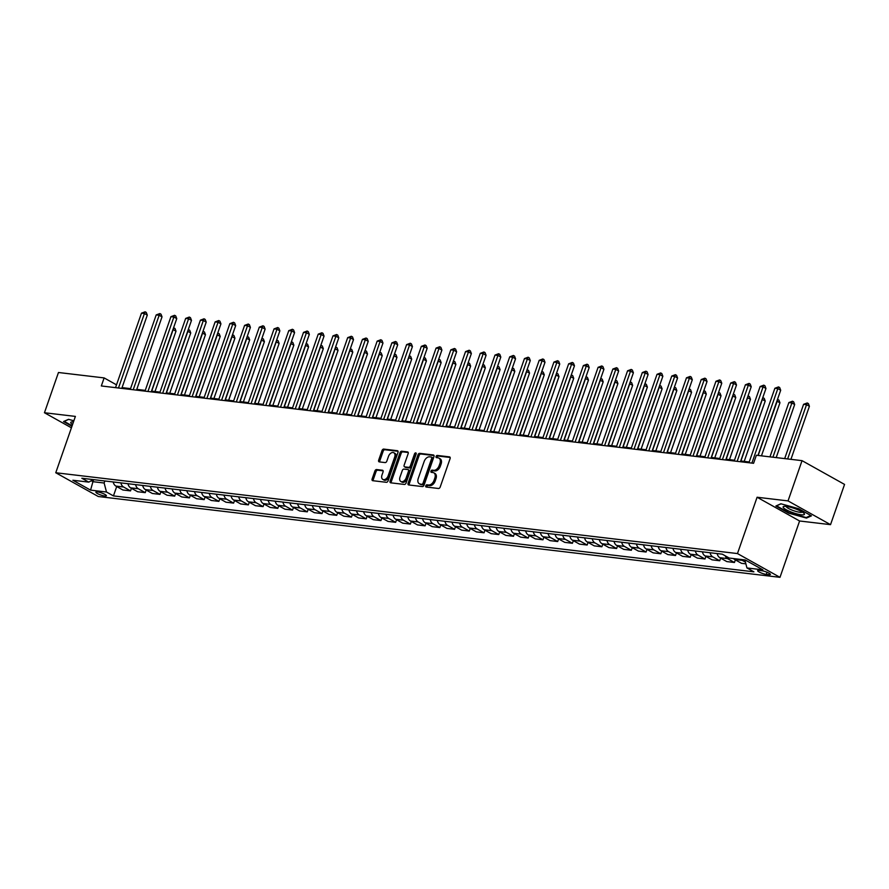 <?xml version="1.0" encoding="UTF-8"?>
<svg xmlns="http://www.w3.org/2000/svg" width="889" height="889" viewBox="0 0 889 889"><rect width="100%" height="100%" fill="white"/><g stroke="black" fill="none" stroke-linecap="round" stroke-linejoin="round"><path stroke-width="1.33" d="M425.775 485.827A1.2 0.778 -60.8 0 0 426.198 487.028L438.488 488.483A1.711 1.111 -60.8 0 0 440.188 487.039L450.101 458.602A1.711 1.111 -60.8 0 0 449.767 456.979A1.711 1.111 -60.8 0 0 449.49 456.879L437.199 455.424A1.2 0.778 -60.8 0 0 436.432 457.635L438.021 457.824A5.456 3.567 -60.8 0 1 438.922 458.113A5.456 3.567 -60.8 0 1 439.966 463.325L439.133 465.692A5.456 3.567 -60.8 0 1 433.676 470.314L432.087 470.125A1.2 0.778 -60.8 0 0 431.309 472.337L432.899 472.526A5.456 3.567 -60.8 0 1 433.81 472.815A5.456 3.567 -60.8 0 1 434.843 478.015L434.021 480.382A5.456 3.567 -60.8 0 1 428.554 485.005L426.964 484.816A1.2 0.778 -60.8 0 0 425.775 485.827M433.81 472.815L434.954 473.448A5.456 3.567 -60.8 0 1 435.988 478.66L435.166 481.027A5.456 3.567 -60.8 0 1 429.709 485.65L428.12 485.461A1.2 0.778 -60.8 0 0 426.842 487.105M450.156 457.468L438.355 456.068A1.2 0.778 -60.8 0 0 437.077 457.713M438.922 458.113L440.077 458.757A5.456 3.567 -60.8 0 1 441.111 463.969L440.288 466.336A5.456 3.567 -60.8 0 1 434.821 470.948L433.232 470.759A1.2 0.778 -60.8 0 0 431.965 472.415M104.824 496.018A5.567 1.1 -160.8 0 0 106.402 495.795A5.567 1.1 -160.8 0 0 103.368 493.651A5.567 1.1 -160.8 0 0 97.479 491.906A5.567 1.1 -160.8 0 0 95.901 492.139A5.567 1.1 -160.8 0 0 98.946 494.284A5.567 1.1 -160.8 0 0 104.824 496.018M376.603 469.548A1.711 1.111 -60.8 0 0 374.902 470.992L372.124 478.971A1.711 1.111 -60.8 0 0 372.447 480.593A1.711 1.111 -60.8 0 0 372.724 480.693L386.382 482.305A1.711 1.111 -60.8 0 0 388.082 480.86L397.983 452.423A1.711 1.111 -60.8 0 0 397.661 450.801A1.711 1.111 -60.8 0 0 397.383 450.712L383.737 449.089A1.711 1.111 -60.8 0 0 382.026 450.534L378.67 460.169A1.711 1.111 -60.8 0 0 378.992 461.791A1.711 1.111 -60.8 0 0 379.281 461.891L385.115 462.58A1.711 1.111 -60.8 0 0 386.826 461.135L388.493 456.357A4.567 2.978 -60.8 0 1 393.805 452.734A4.567 2.978 -60.8 0 1 394.672 457.09L388.16 475.815A4.567 2.978 -60.8 0 1 382.837 479.427A4.567 2.978 -60.8 0 1 381.97 475.082L383.059 471.959A1.711 1.111 -60.8 0 0 382.726 470.337A1.711 1.111 -60.8 0 0 382.448 470.237L376.603 469.548L377.758 470.192A1.711 1.111 -60.8 0 0 376.047 471.637L373.269 479.616A1.711 1.111 -60.8 0 0 373.213 480.749M75.387 416.408L44.45 412.74L58.463 372.502L104.124 377.914L101.324 385.959L753.572 463.291L756.372 455.246L802.045 460.658L788.032 500.907L757.095 497.24L737.47 553.569L55.763 472.748L75.387 416.408M408.095 483.238A1.711 1.111 -60.8 0 0 408.418 484.861A1.711 1.111 -60.8 0 0 408.707 484.95L422.353 486.572A1.711 1.111 -60.8 0 0 424.053 485.127L433.965 456.69A1.711 1.111 -60.8 0 0 433.632 455.057A1.711 1.111 -60.8 0 0 433.354 454.968L419.708 453.357A1.711 1.111 -60.8 0 0 417.997 454.801L408.095 483.238L409.24 483.883A1.711 1.111 -60.8 0 0 409.184 485.005M404.362 484.438L390.716 482.816A1.711 1.111 -60.8 0 1 390.438 482.727A1.711 1.111 -60.8 0 1 390.104 481.105L400.017 452.668A1.711 1.111 -60.8 0 1 401.717 451.223L407.562 451.912A1.711 1.111 -60.8 0 1 407.84 452.001A1.711 1.111 -60.8 0 1 408.162 453.634L404.151 465.169A1.711 1.111 -60.8 0 0 404.473 466.792A1.711 1.111 -60.8 0 0 404.762 466.881L408.629 467.336A1.711 1.111 -60.8 0 0 410.34 465.903L414.518 453.89A1.2 0.778 -60.8 0 1 416.141 454.079L406.073 482.994A1.711 1.111 -60.8 0 1 404.362 484.438M761.74 570.716L759.15 570.405A5.39 1.067 -160.8 0 0 757.617 570.627A5.39 1.067 -160.8 0 0 760.573 572.705A5.39 1.067 -160.8 0 0 766.274 574.394L768.863 574.694A5.39 1.067 -160.8 0 0 770.396 574.483A5.39 1.067 -160.8 0 0 767.451 572.405A5.39 1.067 -160.8 0 0 761.74 570.716M737.47 553.569L779.986 577.328L98.268 496.507L55.763 472.748M116.703 486.539L113.436 495.906L753.905 571.838L746.949 567.949L762.862 569.838L745.171 559.948L729.258 558.059L722.312 554.18L81.844 478.249L88.789 482.127L93.267 479.604M113.436 495.906L106.491 492.017L90.578 490.128L72.887 480.249L88.789 482.127M757.095 497.24L799.6 520.987L830.537 524.654L788.032 500.907M830.537 524.654L844.55 484.416L802.045 460.658M44.45 412.74L71.409 427.809M799.6 520.987L779.986 577.328M116.515 384.837L104.124 377.914M749.205 461.98L740.715 460.98M734.47 460.235L725.98 459.235M719.746 458.491L711.256 457.479M705.01 456.746L696.52 455.735M690.275 455.001L681.796 453.99M675.551 453.257L667.061 452.245M660.816 451.501L652.326 450.501M646.092 449.756L637.602 448.756M631.357 448.012L622.867 447.011M616.633 446.267L608.143 445.256M601.897 444.522L593.408 443.511M587.173 442.778L578.683 441.766M572.438 441.022L563.948 440.022M557.714 439.277L549.224 438.277M542.979 437.532L534.489 436.532M528.244 435.788L519.765 434.777M513.52 434.043L505.03 433.032M498.785 432.298L490.295 431.287M484.061 430.554L475.571 429.543M469.325 428.798L460.835 427.798M454.601 427.053L446.111 426.053M439.866 425.309L431.376 424.297M425.142 423.564L416.652 422.553M410.407 421.819L401.917 420.808M395.672 420.075L387.193 419.063M380.948 418.319L372.458 417.319M366.212 416.574L357.722 415.574M351.488 414.83L342.998 413.829M336.753 413.085L328.263 412.074M322.029 411.34L313.539 410.329M307.294 409.596L298.804 408.584M292.57 407.851L284.08 406.84M277.835 406.095L269.345 405.095M263.111 404.351L254.621 403.35M248.375 402.606L239.886 401.595M233.64 400.861L225.161 399.85M218.916 399.117L210.426 398.105M204.181 397.372L195.691 396.361M189.457 395.616L180.967 394.616M174.722 393.871L166.232 392.871M159.998 392.127L151.508 391.127M145.263 390.382L136.773 389.371M130.539 388.637L122.049 387.626M93.645 479.649L92.934 481.682L104.135 483.016L104.846 480.971M91.245 480.738L92.934 481.682L90.578 490.128M746.949 567.949L744.849 559.914M745.438 562.137L742.237 560.348A6.956 5.078 -83.2 0 1 741.126 559.47M733.469 558.559A6.956 5.078 -83.2 0 0 734.581 559.448L741.526 563.326L745.882 563.848M735.37 559.881L734.458 562.493L727.502 558.603A6.956 5.078 -83.2 0 1 725.202 555.803M717.156 553.569A6.956 5.078 -83.2 0 0 719.846 557.692L726.802 561.581L734.458 562.493M720.635 558.136L719.723 560.748L712.778 556.858A6.956 5.078 -83.2 0 1 710.089 552.725M702.421 551.825A6.956 5.078 -83.2 0 0 705.121 555.947L712.067 559.837L719.723 560.748M705.91 556.392L704.999 558.992L698.043 555.114A6.956 5.078 -83.2 0 1 695.354 550.98M687.697 550.08A6.956 5.078 -83.2 0 0 690.386 554.203L697.343 558.092L704.999 558.992M691.175 554.647L690.264 557.247L683.319 553.369A6.956 5.078 -83.2 0 1 680.63 549.235M672.962 548.324A6.956 5.078 -83.2 0 0 675.662 552.458L682.608 556.347L690.264 557.247M676.44 552.902L675.54 555.503L668.584 551.625A6.956 5.078 -83.2 0 1 665.894 547.491M658.238 546.579A6.956 5.078 -83.2 0 0 660.927 550.713L667.872 554.592L675.54 555.503M661.716 551.147L660.805 553.758L653.86 549.869A6.956 5.078 -83.2 0 1 651.159 545.746M643.503 544.835A6.956 5.078 -83.2 0 0 646.192 548.969L653.148 552.847L660.805 553.758M646.981 549.402L646.081 552.013L639.124 548.124A6.956 5.078 -83.2 0 1 636.435 544.001M628.779 543.09A6.956 5.078 -83.2 0 0 631.468 547.224L638.413 551.102L646.081 552.013M632.257 547.657L631.346 550.269L624.4 546.379A6.956 5.078 -83.2 0 1 621.7 542.246M614.043 541.345A6.956 5.078 -83.2 0 0 616.733 545.468L623.689 549.358L631.346 550.269M617.522 545.913L616.622 548.524L609.665 544.635A6.956 5.078 -83.2 0 1 606.976 540.501M599.319 539.601A6.956 5.078 -83.2 0 0 602.009 543.724L608.954 547.613L616.622 548.524M602.798 544.168L601.886 546.768L594.941 542.89A6.956 5.078 -83.2 0 1 592.241 538.756M584.584 537.845A6.956 5.078 -83.2 0 0 587.273 541.979L594.23 545.868L601.886 546.768M588.062 542.423L587.162 545.024L580.206 541.145A6.956 5.078 -83.2 0 1 577.517 537.012M569.849 536.1A6.956 5.078 -83.2 0 0 572.549 540.234L579.495 544.112L587.162 545.024M573.338 540.679L572.427 543.279L565.471 539.401A6.956 5.078 -83.2 0 1 562.781 535.267M555.125 534.356A6.956 5.078 -83.2 0 0 557.814 538.49L564.771 542.368L572.427 543.279M558.603 538.923L557.692 541.534L550.747 537.645A6.956 5.078 -83.2 0 1 548.057 533.522M540.39 532.611A6.956 5.078 -83.2 0 0 543.09 536.745L550.035 540.623L557.692 541.534M543.879 537.178L542.968 539.79L536.011 535.9A6.956 5.078 -83.2 0 1 533.322 531.778M525.666 530.866A6.956 5.078 -83.2 0 0 528.355 534.989L535.311 538.878L542.968 539.79M529.144 535.434L528.233 538.045L521.287 534.156A6.956 5.078 -83.2 0 1 518.598 530.022M510.931 529.122A6.956 5.078 -83.2 0 0 513.631 533.244L520.576 537.134L528.233 538.045M514.409 533.689L513.509 536.289L506.552 532.411A6.956 5.078 -83.2 0 1 503.863 528.277M496.206 527.377A6.956 5.078 -83.2 0 0 498.896 531.5L505.841 535.389L513.509 536.289M499.685 531.944L498.773 534.545L491.828 530.666A6.956 5.078 -83.2 0 1 489.128 526.532M481.471 525.621A6.956 5.078 -83.2 0 0 484.161 529.755L491.117 533.644L498.773 534.545M484.95 530.2L484.049 532.8L477.093 528.922A6.956 5.078 -83.2 0 1 474.404 524.788M466.747 523.877A6.956 5.078 -83.2 0 0 469.436 528.01L476.382 531.889L484.049 532.8M470.225 528.444L469.314 531.055L462.369 527.166A6.956 5.078 -83.2 0 1 459.669 523.043M452.012 522.132A6.956 5.078 -83.2 0 0 454.701 526.266L461.658 530.144L469.314 531.055M455.49 526.699L454.59 529.311L447.634 525.421A6.956 5.078 -83.2 0 1 444.945 521.298M437.288 520.387A6.956 5.078 -83.2 0 0 439.977 524.521L446.923 528.399L454.59 529.311M440.766 524.955L439.855 527.566L432.91 523.677A6.956 5.078 -83.2 0 1 430.209 519.543M422.553 518.643A6.956 5.078 -83.2 0 0 425.242 522.765L432.198 526.655L439.855 527.566M426.031 523.21L425.12 525.821L418.174 521.932A6.956 5.078 -83.2 0 1 415.485 517.798M407.818 516.898A6.956 5.078 -83.2 0 0 410.518 521.021L417.463 524.91L425.12 525.821M411.307 521.465L410.396 524.066L403.439 520.187A6.956 5.078 -83.2 0 1 400.75 516.053M393.094 515.142A6.956 5.078 -83.2 0 0 395.783 519.276L402.739 523.165L410.396 524.066M396.572 519.721L395.661 522.321L388.715 518.443A6.956 5.078 -83.2 0 1 386.026 514.309M378.358 513.398A6.956 5.078 -83.2 0 0 381.059 517.531L388.004 521.41L395.661 522.321M381.848 517.976L380.937 520.576L373.98 516.687A6.956 5.078 -83.2 0 1 371.291 512.564M363.634 511.653A6.956 5.078 -83.2 0 0 366.324 515.787L373.28 519.665L380.937 520.576M367.113 516.22L366.201 518.832L359.256 514.942A6.956 5.078 -83.2 0 1 356.567 510.819M348.899 509.908A6.956 5.078 -83.2 0 0 351.599 514.042L358.545 517.92L366.201 518.832M352.377 514.475L351.477 517.087L344.521 513.197A6.956 5.078 -83.2 0 1 341.832 509.075M334.175 508.164A6.956 5.078 -83.2 0 0 336.864 512.286L343.81 516.176L351.477 517.087M337.653 512.731L336.742 515.342L329.797 511.453A6.956 5.078 -83.2 0 1 327.096 507.319M319.44 506.419A6.956 5.078 -83.2 0 0 322.129 510.542L329.086 514.431L336.742 515.342M322.918 510.986L322.018 513.586L315.062 509.708A6.956 5.078 -83.2 0 1 312.372 505.574M304.716 504.663A6.956 5.078 -83.2 0 0 307.405 508.797L314.35 512.686L322.018 513.586M308.194 509.241L307.283 511.842L300.338 507.963A6.956 5.078 -83.2 0 1 297.637 503.83M289.981 502.918A6.956 5.078 -83.2 0 0 292.67 507.052L299.626 510.942L307.283 511.842M293.459 507.497L292.559 510.097L285.602 506.219A6.956 5.078 -83.2 0 1 282.913 502.085M275.246 501.174A6.956 5.078 -83.2 0 0 277.946 505.308L284.891 509.186L292.559 510.097M278.735 505.741L277.824 508.352L270.878 504.463A6.956 5.078 -83.2 0 1 268.178 500.34M260.521 499.429A6.956 5.078 -83.2 0 0 263.211 503.563L270.167 507.441L277.824 508.352M264 503.996L263.088 506.608L256.143 502.718A6.956 5.078 -83.2 0 1 253.454 498.596M245.786 497.684A6.956 5.078 -83.2 0 0 248.487 501.818L255.432 505.697L263.088 506.608M249.276 502.252L248.364 504.863L241.408 500.974A6.956 5.078 -83.2 0 1 238.719 496.84M231.062 495.94A6.956 5.078 -83.2 0 0 233.751 500.063L240.708 503.952L248.364 504.863M234.54 500.507L233.629 503.107L226.684 499.229A6.956 5.078 -83.2 0 1 223.995 495.095M216.327 494.195A6.956 5.078 -83.2 0 0 219.027 498.318L225.973 502.207L233.629 503.107M219.816 498.762L218.905 501.363L211.949 497.484A6.956 5.078 -83.2 0 1 209.259 493.351M201.603 492.439A6.956 5.078 -83.2 0 0 204.292 496.573L211.249 500.463L218.905 501.363M205.081 497.018L204.17 499.618L197.225 495.74A6.956 5.078 -83.2 0 1 194.535 491.606M186.868 490.695A6.956 5.078 -83.2 0 0 189.568 494.829L196.513 498.707L204.17 499.618M190.346 495.273L189.446 497.873L182.489 493.984A6.956 5.078 -83.2 0 1 179.8 489.861M172.144 488.95A6.956 5.078 -83.2 0 0 174.833 493.084L181.778 496.962L189.446 497.873M175.622 493.517L174.711 496.129L167.765 492.239A6.956 5.078 -83.2 0 1 165.065 488.117M157.409 487.205A6.956 5.078 -83.2 0 0 160.098 491.339L167.054 495.217L174.711 496.129M160.887 491.773L159.987 494.384L153.03 490.495A6.956 5.078 -83.2 0 1 150.341 486.361M142.685 485.461A6.956 5.078 -83.2 0 0 145.374 489.583L152.319 493.473L159.987 494.384M146.163 490.028L145.251 492.639L138.306 488.75A6.956 5.078 -83.2 0 1 135.606 484.616M127.949 483.716A6.956 5.078 -83.2 0 0 130.639 487.839L137.595 491.728L145.251 492.639M131.428 488.283L130.527 490.884L123.571 487.005A6.956 5.078 -83.2 0 1 120.882 482.871M113.214 481.96A6.956 5.078 -83.2 0 0 115.914 486.094L122.86 489.983L130.527 490.884M104.135 483.016L106.491 492.017M780.864 503.774L775.897 506.008L788.699 513.153L806.467 518.087L811.446 515.853L798.633 508.697L780.864 503.774M73.854 420.797L68.52 419.319L63.541 421.553L71.953 426.253M806.745 517.287L806.467 518.087M434.021 455.557L420.853 453.99A1.711 1.111 -60.8 0 0 419.152 455.435L409.24 483.883M421.853 484.205A1.2 0.778 -60.8 0 0 423.042 483.194L431.732 458.235A1.2 0.778 -60.8 0 0 431.309 457.035L429.631 456.835A5.456 3.567 -60.8 0 0 424.175 461.447L418.23 478.515A5.456 3.567 -60.8 0 0 419.264 483.716A5.456 3.567 -60.8 0 0 420.175 484.005L422.997 484.849A1.2 0.778 -60.8 0 0 424.186 483.838L423.042 483.194M431.665 457.235L432.465 457.679A1.2 0.778 -60.8 0 1 432.887 458.88L424.186 483.838M419.264 483.716L420.419 484.361A5.456 3.567 -60.8 0 0 421.319 484.649L420.175 484.005M422.997 484.849L421.319 484.649M408.229 452.501L402.873 451.868A1.711 1.111 -60.8 0 0 401.161 453.301L391.26 481.749A1.711 1.111 -60.8 0 0 391.193 482.883M405.395 467.236A1.711 1.111 -60.8 0 0 405.628 467.436A1.711 1.111 -60.8 0 0 405.906 467.525L409.785 467.981A1.711 1.111 -60.8 0 0 411.485 466.536L415.674 454.535L414.518 453.89M416.219 453.746A1.2 0.778 -60.8 0 0 415.674 454.535M399.983 477.137A4.567 2.978 -60.8 0 0 400.85 481.482A4.567 2.978 -60.8 0 0 406.173 477.871L408.462 471.27A1.711 1.111 -60.8 0 0 408.14 469.648A1.711 1.111 -60.8 0 0 407.862 469.548L403.984 469.092A1.711 1.111 -60.8 0 0 402.284 470.537L399.983 477.137M400.85 481.482L401.995 482.127A4.567 2.978 -60.8 0 0 407.318 478.504L406.173 477.871M409.007 470.192A1.711 1.111 -60.8 0 1 409.296 470.281A1.711 1.111 -60.8 0 1 409.618 471.915L407.318 478.504M383.115 470.826L377.758 470.192M382.837 479.427L383.981 480.071A4.567 2.978 -60.8 0 0 389.304 476.46L388.16 475.815M393.805 452.734L394.96 453.379A4.567 2.978 -60.8 0 1 395.827 457.735L389.304 476.46M398.05 451.29L384.881 449.734A1.711 1.111 -60.8 0 0 383.17 451.179L379.814 460.813A1.711 1.111 -60.8 0 0 379.759 461.947M790.932 459.346L809.412 406.273L806.534 404.673L803.589 404.317L784.687 458.602M787.632 458.957L806.534 404.673L807.245 402.961L808.39 403.595L809.412 406.273M803.589 404.317L807.245 402.961M757.984 455.435L780.686 390.227L777.819 388.615L751.883 463.091M774.875 388.271L778.52 386.904L777.819 388.615L774.875 388.271L748.938 462.747M778.52 386.904L779.675 387.548L780.686 390.227M776.197 457.602L794.677 404.528L791.81 402.928L788.865 402.573L769.963 456.857M772.908 457.202L792.51 401.206L793.666 401.85L794.677 404.528M788.865 402.573L792.51 401.206M761.473 455.846L779.953 402.784L776.886 401.161M758.173 455.457L777.786 399.461L778.931 400.106L779.953 402.784M744.204 461.391L765.218 401.039L762.151 399.405M740.904 461.002L762.351 399.428L763.051 397.716L764.207 398.361L765.218 401.039M740.448 461.735L765.962 388.482L763.084 386.871L737.148 461.347M760.139 386.526L763.795 385.159L763.084 386.871L760.139 386.526L734.203 461.002M763.795 385.159L764.94 385.804L765.962 388.482M725.713 459.991L751.227 386.737L748.36 385.126L722.424 459.602M745.404 384.781L749.06 383.415L748.36 385.126L745.404 384.781L719.479 459.257M749.06 383.415L750.216 384.059L751.227 386.737M710.989 458.246L736.503 384.981L733.625 383.381L707.688 457.857M730.68 383.037L734.336 381.67L733.625 383.381L730.68 383.037L704.744 457.502M734.336 381.67L735.481 382.303L736.503 384.981M729.469 459.646L750.494 399.294L747.427 397.661M726.18 459.257L747.616 397.683L748.327 395.972L749.471 396.616L750.494 399.294M696.254 456.502L721.768 383.237L718.89 381.637L692.964 456.113M715.945 381.281L719.601 379.914L718.89 381.637L715.945 381.281L690.02 455.757M719.601 379.914L720.746 380.559L721.768 383.237M790.877 511.908A11.301 2.234 -160.8 0 0 801.389 514.798A11.301 2.234 -160.8 0 0 804.034 513.353A11.301 2.234 -160.8 0 0 796.677 509.308A11.301 2.234 -160.8 0 0 784.031 506.386A11.301 2.234 -160.8 0 0 790.877 511.908M786.187 506.419A8.557 1.689 -160.8 0 0 792.099 510.119A8.557 1.689 -160.8 0 0 802.323 512.042M810.768 515.487L806.179 517.542L788.965 512.764L776.564 505.83L781.042 503.83M73.465 421.931A11.301 2.234 -160.8 0 0 71.687 421.931A11.301 2.234 -160.8 0 0 72.565 424.509M72.12 425.798L64.208 421.375L68.697 419.364M714.745 457.902L735.759 397.55L732.692 395.916M711.444 457.513L732.892 395.938L733.592 394.227L734.747 394.872L735.759 397.55M681.53 454.757L707.033 381.492L704.166 379.892L678.229 454.368M701.221 379.536L704.877 378.169L704.166 379.892L701.221 379.536L675.284 454.012M704.877 378.169L706.022 378.814L707.033 381.492M700.01 456.157L721.035 395.794L717.956 394.171M696.72 455.757L718.156 394.194L718.868 392.482L720.012 393.116L721.035 395.794M666.794 453.012L692.309 379.747L689.431 378.147L663.505 452.612M686.486 377.792L690.142 376.425L689.431 378.147L686.486 377.792L660.549 452.268M690.142 376.425L691.286 377.069L692.309 379.747M685.286 454.401L706.299 394.049L703.232 392.427M681.985 454.012L703.432 392.449L704.132 390.727L705.288 391.371L706.299 394.049M652.07 451.256L677.574 378.003L674.707 376.391L648.77 450.867M671.762 376.047L675.407 374.68L674.707 376.391L671.762 376.047L645.825 450.523M675.407 374.68L676.562 375.325L677.574 378.003M670.55 452.657L691.564 392.305L688.497 390.682M667.261 452.268L688.697 390.704L689.408 388.982L690.553 389.626L691.564 392.305M637.335 449.512L662.85 376.258L659.971 374.647L634.035 449.123M657.027 374.302L660.683 372.936L659.971 374.647L657.027 374.302L631.09 448.778M660.683 372.936L661.827 373.58L662.85 376.258M655.826 450.912L676.84 390.56L673.773 388.926M652.526 450.523L673.962 388.96L674.673 387.237L675.818 387.882L676.84 390.56M622.6 447.767L648.114 374.513L645.247 372.902L619.311 447.378M642.303 372.558L645.947 371.191L645.247 372.902L642.303 372.558L616.366 447.023M645.947 371.191L647.103 371.824L648.114 374.513M641.091 449.167L662.105 388.815L659.038 387.182M637.802 448.778L659.238 387.204L659.938 385.493L661.094 386.137L662.105 388.815M607.876 446.022L633.39 372.758L630.512 371.158L604.576 445.633M627.567 370.802L631.223 369.435L630.512 371.158L627.567 370.802L601.631 445.278M631.223 369.435L632.368 370.08L633.39 372.758M626.367 447.423L647.381 387.071L644.314 385.437M623.067 447.034L644.503 385.459L645.214 383.748L646.359 384.392L647.381 387.071M593.141 444.278L618.655 371.013L615.788 369.413L589.851 443.889M612.843 369.057L616.488 367.69L615.788 369.413L612.843 369.057L586.907 443.533M616.488 367.69L617.644 368.335L618.655 371.013M611.632 445.678L632.646 385.326L629.579 383.692M608.332 445.278L629.779 383.715L630.479 382.003L631.635 382.637L632.646 385.326M578.417 442.533L603.931 369.268L601.053 367.668L575.116 442.133M598.108 367.313L601.764 365.946L601.053 367.668L598.108 367.313L572.172 441.789M601.764 365.946L602.909 366.59L603.931 369.268M596.897 443.922L617.922 383.57L614.855 381.948M593.608 443.533L615.044 381.97L615.755 380.248L616.899 380.892L617.922 383.57M563.682 440.777L589.196 367.524L586.329 365.912L560.392 440.388M583.373 365.568L587.029 364.201L586.329 365.912L583.373 365.568L557.447 440.044M587.029 364.201L588.185 364.846L589.196 367.524M582.173 442.177L603.187 381.826L600.119 380.203M578.872 441.789L600.319 380.225L601.02 378.503L602.175 379.147L603.187 381.826M548.957 439.033L574.472 365.779L571.594 364.168L545.657 438.644M568.649 363.823L572.305 362.456L571.594 364.168L568.649 363.823L542.712 438.299M572.305 362.456L573.449 363.101L574.472 365.779M567.438 440.433L588.462 380.081L585.395 378.447M564.148 440.044L585.584 378.481L586.296 376.758L587.44 377.403L588.462 380.081M534.222 437.288L559.737 364.034L556.858 362.423L530.933 436.899M553.914 362.079L557.57 360.712L556.858 362.423L553.914 362.079L527.988 436.555M557.57 360.712L558.714 361.345L559.737 364.034M552.714 438.688L573.727 378.336L570.66 376.703M549.413 438.299L570.86 376.725L571.56 375.014L572.716 375.658L573.727 378.336M519.498 435.543L545.001 362.279L542.134 360.678L516.198 435.154M539.19 360.334L542.846 358.967L542.134 360.678L539.19 360.334L513.253 434.799M542.846 358.967L543.99 359.601L545.001 362.279M537.978 436.944L559.003 376.592L555.925 374.958M534.689 436.555L556.125 374.98L556.836 373.269L557.981 373.913L559.003 376.592M504.763 433.799L530.277 360.534L527.399 358.934L501.474 433.41M524.454 358.578L528.11 357.211L527.399 358.934L524.454 358.578L498.518 433.054M528.11 357.211L529.255 357.856L530.277 360.534M523.254 435.199L544.268 374.847L541.201 373.213M519.954 434.81L541.401 373.236L542.101 371.524L543.257 372.158L544.268 374.847M490.039 432.054L515.542 358.789L512.675 357.189L486.739 431.654M509.73 356.833L513.375 355.467L512.675 357.189L509.73 356.833L483.794 431.309M513.375 355.467L514.531 356.111L515.542 358.789M508.519 433.454L529.533 373.091L526.466 371.469M505.23 433.054L526.666 371.491L527.377 369.78L528.522 370.413L529.533 373.091M475.304 430.298L500.818 357.045L497.94 355.444L472.003 429.909M494.995 355.089L498.651 353.722L497.94 355.444L494.995 355.089L469.059 429.565M498.651 353.722L499.796 354.367L500.818 357.045M493.795 431.698L514.809 371.346L511.742 369.724M490.495 431.309L511.931 369.746L512.642 368.024L513.786 368.668L514.809 371.346M460.569 428.554L486.083 355.3L483.216 353.689L457.279 428.165M480.271 353.344L483.916 351.977L483.216 353.689L480.271 353.344L454.335 427.82M483.916 351.977L485.072 352.622L486.083 355.3M479.06 429.954L500.074 369.602L497.007 367.979M475.771 429.565L497.207 368.002L497.907 366.279L499.062 366.924L500.074 369.602M445.845 426.809L471.359 353.555L468.481 351.944L442.544 426.42M465.536 351.599L469.192 350.233L468.481 351.944L465.536 351.599L439.599 426.075M469.192 350.233L470.337 350.877L471.359 353.555M464.336 428.209L485.35 367.857L482.283 366.224M461.035 427.82L482.471 366.246L483.183 364.534L484.327 365.179L485.35 367.857M431.109 425.064L456.624 351.8L453.757 350.199L427.82 424.675M450.812 349.855L454.457 348.488L453.757 350.199L450.812 349.855L424.875 424.32M454.457 348.488L455.613 349.121L456.624 351.8M449.601 426.464L470.614 366.112L467.547 364.479M446.3 426.075L467.747 364.501L468.447 362.79L469.603 363.434L470.614 366.112M416.385 423.32L441.9 350.055L439.022 348.455L413.085 422.931M436.077 348.099L439.733 346.732L439.022 348.455L436.077 348.099L410.14 422.575M439.733 346.732L440.877 347.377L441.9 350.055M434.865 424.72L455.89 364.368L452.823 362.734M431.576 424.331L453.012 362.756L453.723 361.045L454.868 361.69L455.89 364.368M401.65 421.575L427.164 348.31L424.297 346.71L398.361 421.186M421.342 346.354L424.998 344.988L424.297 346.71L421.342 346.354L395.416 420.83M424.998 344.988L426.153 345.632L427.164 348.31M420.141 422.975L441.155 362.612L438.088 360.99M416.841 422.575L438.288 361.012L438.988 359.3L440.144 359.934L441.155 362.612M386.926 419.83L412.429 346.566L409.562 344.965L383.626 419.43M406.617 344.61L410.274 343.243L409.562 344.965L406.617 344.61L380.681 419.086M410.274 343.243L411.418 343.887L412.429 346.566M405.406 421.219L426.431 360.867L423.364 359.245M402.117 420.83L423.553 359.267L424.264 357.545L425.409 358.189L426.431 360.867M372.191 418.074L397.705 344.821L394.827 343.21L368.902 417.686M391.882 342.865L395.538 341.498L394.827 343.21L391.882 342.865L365.957 417.341M395.538 341.498L396.683 342.143L397.705 344.821M390.682 419.475L411.696 359.123L408.629 357.5M387.382 419.086L408.829 357.522L409.529 355.8L410.685 356.445L411.696 359.123M357.467 416.33L382.97 343.076L380.103 341.465L354.166 415.941M377.158 341.12L380.814 339.754L380.103 341.465L377.158 341.12L351.222 415.596M380.814 339.754L381.959 340.398L382.97 343.076M375.947 417.73L396.972 357.378L393.894 355.744M372.658 417.341L394.094 355.778L394.805 354.055L395.949 354.7L396.972 357.378M342.732 414.585L368.246 341.332L365.368 339.72L339.442 414.196M362.423 339.376L366.079 338.009L365.368 339.72L362.423 339.376L336.487 413.841M366.079 338.009L367.224 338.642L368.246 341.332M361.223 415.985L382.237 355.633L379.17 354M357.923 415.596L379.37 354.022L380.07 352.311L381.214 352.955L382.237 355.633M328.008 412.84L353.511 339.576L350.644 337.976L324.707 412.452M347.699 337.631L351.344 336.264L350.644 337.976L347.699 337.631L321.762 412.096M351.344 336.264L352.5 336.898L353.511 339.576M346.488 414.241L367.501 353.889L364.434 352.255M343.198 413.852L364.634 352.277L365.346 350.566L366.49 351.211L367.501 353.889M313.272 411.096L338.787 337.831L335.909 336.231L309.972 410.707M332.964 335.875L336.62 334.508L335.909 336.231L332.964 335.875L307.027 410.351M336.62 334.508L337.764 335.153L338.787 337.831M331.764 412.496L352.777 352.144L349.71 350.51M328.463 412.096L349.899 350.533L350.61 348.821L351.755 349.455L352.777 352.144M298.537 409.351L324.052 336.086L321.185 334.486L295.248 408.951M318.24 334.131L321.885 332.764L321.185 334.486L318.24 334.131L292.303 408.607M321.885 332.764L323.04 333.408L324.052 336.086M317.029 410.74L338.042 350.388L334.975 348.766M313.739 410.351L335.175 348.788L335.875 347.077L337.031 347.71L338.042 350.388M283.813 407.595L309.328 334.342L306.449 332.73L280.513 407.206M303.505 332.386L307.161 331.019L306.449 332.73L303.505 332.386L277.568 406.862M307.161 331.019L308.305 331.664L309.328 334.342M302.293 408.996L323.318 348.644L320.251 347.021M299.004 408.607L320.44 347.043L321.151 345.321L322.296 345.965L323.318 348.644M269.078 405.851L294.592 332.597L291.725 330.986L265.789 405.462M288.781 330.641L292.425 329.274L291.725 330.986L288.781 330.641L262.844 405.117M292.425 329.274L293.581 329.919L294.592 332.597M287.569 407.251L308.583 346.899L305.516 345.276M284.269 406.862L305.716 345.299L306.416 343.576L307.572 344.221L308.583 346.899M254.354 404.106L279.868 330.852L276.99 329.241L251.054 403.717M274.045 328.897L277.701 327.53L276.99 329.241L274.045 328.897L248.109 403.373M277.701 327.53L278.846 328.174L279.868 330.852M272.834 405.506L293.859 345.154L290.792 343.521M269.545 405.117L290.981 343.543L291.692 341.832L292.837 342.476L293.859 345.154M239.619 402.361L265.133 329.097L262.266 327.496L236.33 401.972M259.31 327.152L262.966 325.785L262.266 327.496L259.31 327.152L233.385 401.617M262.966 325.785L264.122 326.419L265.133 329.097M258.11 403.762L279.124 343.41L276.057 341.776M254.81 403.373L276.257 341.798L276.957 340.087L278.113 340.731L279.124 343.41M224.895 400.617L250.398 327.352L247.531 325.752L221.594 400.228M244.586 325.396L248.242 324.029L247.531 325.752L244.586 325.396L218.65 399.872M248.242 324.029L249.387 324.674L250.398 327.352M243.375 402.017L264.4 341.665L261.322 340.031M240.086 401.628L261.522 340.054L262.233 338.342L263.377 338.987L264.4 341.665M210.16 398.872L235.674 325.607L232.796 324.007L206.87 398.483M229.851 323.652L233.507 322.285L232.796 324.007L229.851 323.652L203.925 398.128M233.507 322.285L234.652 322.929L235.674 325.607M228.651 400.272L249.665 339.909L246.597 338.287M225.35 399.872L246.798 338.309L247.498 336.598L248.653 337.231L249.665 339.909M195.436 397.127L220.939 323.863L218.072 322.263L192.135 396.727M215.127 321.907L218.772 320.54L218.072 322.263L215.127 321.907L189.19 396.383M218.772 320.54L219.927 321.185L220.939 323.863M213.916 398.516L234.94 338.164L231.862 336.542M210.626 398.128L232.062 336.564L232.774 334.842L233.918 335.486L234.94 338.164M180.7 395.372L206.215 322.118L203.337 320.507L177.411 394.983M200.392 320.162L204.048 318.795L203.337 320.507L200.392 320.162L174.455 394.638M204.048 318.795L205.192 319.44L206.215 322.118M199.192 396.772L220.205 336.42L217.138 334.797M195.891 396.383L217.338 334.82L218.038 333.097L219.183 333.742L220.205 336.42M165.976 393.627L191.479 320.373L188.612 318.762L162.676 393.238M185.668 318.418L189.313 317.051L188.612 318.762L185.668 318.418L159.731 392.894M189.313 317.051L190.468 317.695L191.479 320.373M184.456 395.027L205.47 334.675L202.403 333.042M181.167 394.638L202.603 333.075L203.314 331.353L204.459 331.997L205.47 334.675M151.241 391.882L176.755 318.629L173.877 317.017L147.941 391.493M170.932 316.673L174.588 315.306L173.877 317.017L170.932 316.673L144.996 391.138M174.588 315.306L175.733 315.939L176.755 318.629M169.732 393.282L190.746 332.931L187.679 331.297M166.432 392.894L187.868 331.319L188.579 329.608L189.724 330.252L190.746 332.931M136.506 390.138L162.02 316.873L159.153 315.273L133.217 389.749M156.208 314.917L159.853 313.561L159.153 315.273L156.208 314.917L130.272 389.393M159.853 313.561L161.009 314.195L162.02 316.873M154.997 391.538L176.011 331.186L172.944 329.552M151.697 391.149L173.144 329.575L173.844 327.863L175 328.508L176.011 331.186M121.782 388.393L147.296 315.128L144.418 313.528L118.481 388.004M141.473 313.172L145.129 311.806L144.418 313.528L141.473 313.172L115.537 387.648M145.129 311.806L146.274 312.45L147.296 315.128M734.581 559.448L742.237 560.348M719.846 557.692L727.502 558.603M705.121 555.947L712.778 556.858M690.386 554.203L698.043 555.114M675.662 552.458L683.319 553.369M660.927 550.713L668.584 551.625M646.192 548.969L653.86 549.869M631.468 547.224L639.124 548.124M616.733 545.468L624.4 546.379M602.009 543.724L609.665 544.635M587.273 541.979L594.941 542.89M572.549 540.234L580.206 541.145M557.814 538.49L565.471 539.401M543.09 536.745L550.747 537.645M528.355 534.989L536.011 535.9M513.631 533.244L521.287 534.156M498.896 531.5L506.552 532.411M484.161 529.755L491.828 530.666M469.436 528.01L477.093 528.922M454.701 526.266L462.369 527.166M439.977 524.521L447.634 525.421M425.242 522.765L432.91 523.677M410.518 521.021L418.174 521.932M395.783 519.276L403.439 520.187M381.059 517.531L388.715 518.443M366.324 515.787L373.98 516.687M351.599 514.042L359.256 514.942M336.864 512.286L344.521 513.197M322.129 510.542L329.797 511.453M307.405 508.797L315.062 509.708M292.67 507.052L300.338 507.963M277.946 505.308L285.602 506.219M263.211 503.563L270.878 504.463M248.487 501.818L256.143 502.718M233.751 500.063L241.408 500.974M219.027 498.318L226.684 499.229M204.292 496.573L211.949 497.484M189.568 494.829L197.225 495.74M174.833 493.084L182.489 493.984M160.098 491.339L167.765 492.239M145.374 489.583L153.03 490.495M130.639 487.839L138.306 488.75M115.914 486.094L123.571 487.005M769.329 573.361L768.863 574.694M767.029 572.227L766.274 574.394M429.709 485.65L428.554 485.005M435.166 481.027L434.021 480.382M435.988 478.66L434.843 478.015M433.232 470.759L432.087 470.125M434.821 470.948L433.676 470.314M440.288 466.336L439.133 465.692M441.111 463.969L439.966 463.325M438.355 456.068L437.199 455.424M428.12 485.461L426.964 484.816M419.152 455.435L417.997 454.801M420.853 453.99L419.708 453.357M432.887 458.88L431.732 458.235M391.26 481.749L390.104 481.105M401.161 453.301L400.017 452.668M402.873 451.868L401.717 451.223M405.906 467.525L404.762 466.881M409.785 467.981L408.629 467.336M411.485 466.536L410.34 465.903M409.618 471.915L408.462 471.27M395.827 457.735L394.672 457.09M379.814 460.813L378.67 460.169M383.17 451.179L382.026 450.534M384.881 449.734L383.737 449.089M373.269 479.616L372.124 478.971M376.047 471.637L374.902 470.992M432.654 457.735L431.509 457.09M405.628 467.436L404.473 466.792M409.296 470.281L408.14 469.648"/></g></svg>
